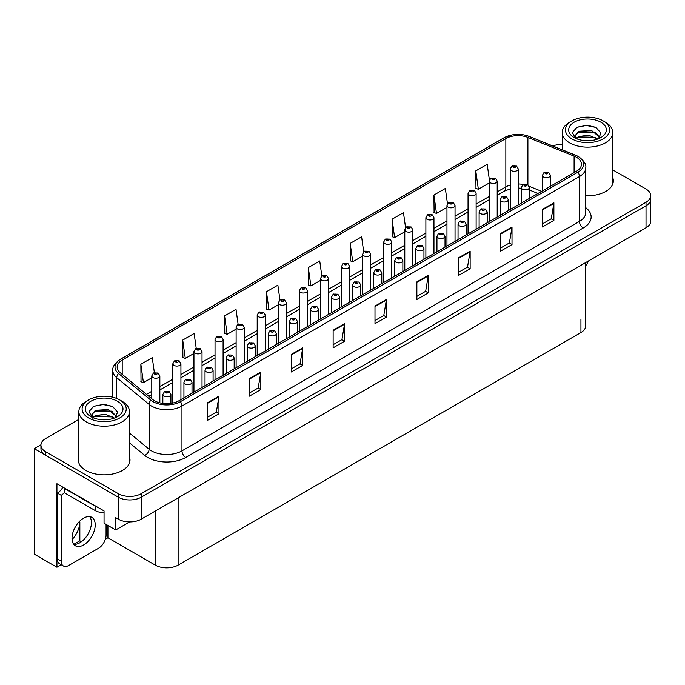 <?xml version="1.0" encoding="UTF-8"?>
<svg xmlns="http://www.w3.org/2000/svg" width="685" height="685" viewBox="0 0 685 685"><rect width="100%" height="100%" fill="white"/><g stroke="black" fill="none" stroke-linecap="round" stroke-linejoin="round"><path stroke-width="1.03" d="M61.239 564.748L56.932 567.231L56.932 483.73L104.051 510.933L104.051 523.237L115.697 529.959L115.697 517.654L118.359 519.196A16.149 9.325 0 0 0 141.196 519.196L646.024 227.737A16.149 9.325 0 0 0 650.75 221.144L650.75 199.172A16.149 9.325 0 0 1 646.024 205.765A16.149 9.325 0 0 0 650.75 199.172L650.75 195.653A16.149 9.325 0 0 0 646.024 189.069L612.818 169.897M129.619 521.927L115.697 529.959M562.222 144.201L561.298 144.372M78.869 419.383L45.664 438.554A16.149 9.325 0 0 0 40.937 445.147A16.149 9.325 0 0 0 45.664 451.74L118.359 493.705A16.149 9.325 0 0 0 141.196 493.705L141.196 497.224L646.024 205.765L141.196 497.224A16.149 9.325 0 0 1 118.359 497.224A16.149 9.325 0 0 0 141.196 497.224L141.196 519.196M56.932 567.231L34.25 554.131L34.25 448.658L118.359 497.224L45.664 455.251A16.149 9.325 0 0 1 40.937 448.658L40.937 445.147M40.946 444.788L34.25 448.658M585.666 262.586L585.666 325.957A16.149 9.325 180 0 1 580.94 332.55L178.117 565.125A16.149 9.325 180 0 1 155.281 565.125L107.93 537.785L107.93 525.481M91.259 524.915L91.259 520.591M107.93 537.785L105.344 539.283M73.8 544.31L79.845 540.816L81.412 541.724M72.062 539.532A17.228 9.941 120 0 0 79.845 521.919L79.306 521.61M79.845 540.816L79.845 521.919M78.869 456.904A25.833 14.916 0 0 0 78.33 459.935A25.833 14.916 0 0 0 85.899 470.484A25.833 14.916 0 0 0 114.052 473.712A25.833 14.916 0 0 0 130.004 459.935A25.833 14.916 0 0 0 129.465 456.904M78.869 460.423A25.833 14.916 0 0 0 78.51 461.69M576.41 157.225A17.228 9.941 180 0 1 581.454 164.254A17.228 9.941 180 0 1 576.41 171.284L178.913 400.776A17.228 9.941 180 0 1 152.627 399.449L120.277 372.777A17.228 9.941 180 0 1 117.161 367.074A17.228 9.941 180 0 1 122.204 360.045L505.847 138.55A17.228 9.941 180 0 1 527.904 137.428L574.107 156.111A17.228 9.941 180 0 1 576.41 157.225M577.934 156.343A19.377 11.191 0 0 0 575.349 155.093L529.145 136.418A19.377 11.191 0 0 0 524.487 135.031A19.377 11.191 0 0 0 511.567 135.031A19.377 11.191 0 0 0 504.323 137.668L120.68 359.163A19.377 11.191 0 0 0 118.514 373.488L150.863 400.16A19.377 11.191 0 0 0 180.438 401.658L577.934 172.166A19.377 11.191 0 0 0 577.934 156.343M207.538 402.754L207.538 420.333L218.952 413.74L218.952 396.161L207.538 402.754M207.538 417.216L216.332 412.139L218.909 396.752A4.307 2.483 -120 0 0 218.952 396.161M216.254 412.182L218.952 413.74M249.4 378.582L249.4 396.161L260.822 389.577L260.822 371.998L249.4 378.582M249.4 393.044L258.194 387.967L260.771 372.58A4.307 2.483 -120 0 0 260.822 371.998M258.117 388.01L260.822 389.577M291.271 354.419L291.271 371.998L302.684 365.405L302.684 347.826L291.271 354.419M291.271 368.873L300.064 363.795L302.642 348.408A4.307 2.483 -120 0 0 302.684 347.826M299.987 363.846L302.684 365.405M333.133 330.247L333.133 347.826L344.546 341.233L344.546 323.654L333.133 330.247M333.133 344.701L341.926 339.632L344.504 324.236A4.307 2.483 -120 0 0 344.546 323.654M341.849 339.674L344.546 341.233M542.46 209.387L542.46 226.966L553.882 220.373L553.882 202.794L542.46 209.387M542.46 223.849L551.254 218.772L553.831 203.385A4.307 2.483 -120 0 0 553.882 202.794M551.177 218.815L553.882 220.373M500.598 233.559L500.598 251.138L512.012 244.545L512.012 226.966L500.598 233.559M500.598 248.021L509.392 242.944L511.969 227.548A4.307 2.483 -120 0 0 512.012 226.966M509.315 242.987L512.012 244.545M458.727 257.731L458.727 275.31L470.15 268.717L470.15 251.138L458.727 257.731M458.727 272.193L467.521 267.116L470.098 251.72A4.307 2.483 -120 0 0 470.15 251.138M467.444 267.159L470.15 268.717M416.865 281.903L416.865 299.482L428.279 292.889L428.279 275.31L416.865 281.903M416.865 296.365L425.659 291.288L428.236 275.892A4.307 2.483 -120 0 0 428.279 275.31M425.582 291.33L428.279 292.889M374.995 306.075L374.995 323.654L386.417 317.061L386.417 299.482L374.995 306.075M374.995 320.537L383.788 315.46L386.366 300.064A4.307 2.483 -120 0 0 386.417 299.482M383.711 315.502L386.417 317.061M585.761 195.747A25.833 14.916 0 0 0 613.358 180.866A25.833 14.916 0 0 0 612.818 177.843M141.196 493.705L646.024 202.246A16.149 9.325 0 0 0 650.75 195.653M562.222 144.364A16.149 9.325 0 0 0 552.829 145.973M238.089 324.202L236.008 309.329L224.586 315.913L224.774 333.389M196.235 348.408L194.138 333.492L182.724 340.085L182.904 357.561M154.373 372.649L152.275 357.664L140.853 364.257L141.041 381.733M363.701 251.772L361.603 236.813L350.181 243.406L350.369 260.874M405.58 227.728L403.465 212.641L392.051 219.234L392.231 236.71M447.476 203.753L445.336 188.469L433.913 195.062L434.102 212.538M489.39 179.898L487.198 164.297L475.784 170.89L475.964 188.366M279.959 300.021L277.87 285.157L266.448 291.75L266.636 309.218M321.822 275.875L319.732 260.985L308.318 267.578L308.498 285.046M308.318 267.578L310.896 285.945L320.46 280.422M310.896 285.945L308.318 284.977M350.181 243.406L352.758 261.773L362.622 256.079M352.758 261.773L350.181 260.805M392.051 219.234L394.628 237.601L404.792 231.727M394.628 237.601L392.051 236.642M433.913 195.062L436.491 213.429L446.962 207.384M436.491 213.429L433.913 212.47M475.784 170.89L478.361 189.257L489.133 183.041M478.361 189.257L475.784 188.298M266.448 291.75L269.025 310.117L278.29 304.774M269.025 310.117L266.448 309.149M224.586 315.913L227.163 334.289L236.119 329.117M227.163 334.289L224.586 333.321M182.724 340.085L185.301 358.452L193.949 353.46M185.301 358.452L182.724 357.493M140.853 364.257L143.43 382.624L151.779 377.812M143.43 382.624L140.853 381.665M129.825 461.69A25.833 14.916 0 0 0 129.465 460.423M613.178 182.63A25.833 14.916 0 0 0 612.818 181.354M159.853 402.866L159.853 375.902A4.033 2.329 180 0 1 157.353 378.051A4.033 2.329 180 0 1 152.96 377.546A4.033 2.329 180 0 1 151.779 375.902L153.389 373.102A2.689 1.618 57.8 0 1 154.819 373.179A1.344 0.779 0 0 0 154.861 374.258A1.344 0.779 0 0 0 156.762 374.258A1.344 0.779 0 0 0 156.762 373.154A1.344 0.779 0 0 0 154.904 373.128L155.452 373.479M154.904 373.128A2.689 1.481 -117.9 0 0 153.645 372.948A2.689 1.481 -117.9 0 0 153.526 373.025M155.418 373.916L154.819 373.179M155.435 373.924L155.418 373.496M170.925 403.397L170.925 394.466A4.033 2.329 180 0 1 168.433 396.624A4.033 2.329 180 0 1 164.032 396.118A4.033 2.329 180 0 1 162.85 394.466L164.46 391.666A2.689 1.618 57.8 0 1 165.898 391.751A1.344 0.779 0 0 0 165.933 392.822A1.344 0.779 0 0 0 167.842 392.822A1.344 0.779 0 0 0 167.842 391.726A1.344 0.779 0 0 0 165.975 391.7L167.423 392.274L166.506 392.496L165.898 391.751M166.523 392.505L166.523 392.043M165.975 391.7A2.689 1.481 -117.9 0 0 164.717 391.52A2.689 1.481 -117.9 0 0 164.606 391.597M180.934 399.612L180.934 363.726A4.033 2.329 180 0 1 178.442 365.884A4.033 2.329 180 0 1 174.041 365.379A4.033 2.329 180 0 1 172.86 363.726L174.469 360.926A2.689 1.618 57.8 0 1 175.908 361.004A1.344 0.779 0 0 0 175.942 362.082A1.344 0.779 0 0 0 177.852 362.082A1.344 0.779 0 0 0 177.852 360.986A1.344 0.779 0 0 0 175.985 360.961L176.533 361.303M175.985 360.961A2.689 1.481 -117.9 0 0 174.726 360.781A2.689 1.481 -117.9 0 0 174.615 360.858M176.499 361.74L175.908 361.004M176.516 361.748L176.499 361.32M202.024 387.436L202.024 351.559A4.033 2.329 180 0 1 199.523 353.708A4.033 2.329 180 0 1 195.131 353.203A4.033 2.329 180 0 1 193.949 351.559L195.559 348.751A2.689 1.618 57.8 0 1 196.989 348.836A1.344 0.779 0 0 0 197.032 349.907A1.344 0.779 0 0 0 198.933 349.907A1.344 0.779 0 0 0 198.933 348.811A1.344 0.779 0 0 0 197.075 348.785L198.522 349.359L197.605 349.581L196.989 348.836M197.623 349.59L197.623 349.127M197.075 348.785A2.689 1.481 -117.9 0 0 195.816 348.605A2.689 1.481 -117.9 0 0 195.696 348.682M223.105 375.269L223.105 339.383A4.033 2.329 180 0 1 220.613 341.532A4.033 2.329 180 0 1 216.212 341.027A4.033 2.329 180 0 1 215.03 339.383L216.64 336.583A2.689 1.618 57.8 0 1 218.078 336.66A1.344 0.779 0 0 0 218.113 337.731A1.344 0.779 0 0 0 220.022 337.731A1.344 0.779 0 0 0 220.022 336.635A1.344 0.779 0 0 0 218.155 336.609L219.602 337.183L218.686 337.405L218.078 336.66M218.155 336.609A2.689 1.481 -117.9 0 0 216.897 336.429A2.689 1.481 -117.9 0 0 216.785 336.506M192.005 393.216L192.005 382.298A4.033 2.329 180 0 1 189.514 384.448A4.033 2.329 180 0 1 185.121 383.942A4.033 2.329 180 0 1 183.94 382.298L185.549 379.499A2.689 1.618 57.8 0 1 186.979 379.576A1.344 0.779 0 0 0 187.022 380.646A1.344 0.779 0 0 0 188.923 380.646A1.344 0.779 0 0 0 188.923 379.55A1.344 0.779 0 0 0 187.065 379.524L188.512 380.098L187.596 380.321L186.979 379.576M187.613 380.329L187.613 379.867M187.065 379.524A2.689 1.481 -117.9 0 0 185.806 379.344A2.689 1.481 -117.9 0 0 185.686 379.421M213.095 381.048L213.095 370.123A4.033 2.329 180 0 1 210.603 372.28A4.033 2.329 180 0 1 206.202 371.775A4.033 2.329 180 0 1 205.02 370.123L206.63 367.323A2.689 1.618 57.8 0 1 208.069 367.4A1.344 0.779 0 0 0 208.103 368.479A1.344 0.779 0 0 0 210.012 368.479A1.344 0.779 0 0 0 210.012 367.374A1.344 0.779 0 0 0 208.146 367.357L209.593 367.922L208.677 368.145L208.069 367.4M208.694 368.153L208.694 367.699M208.146 367.357A2.689 1.481 -117.9 0 0 206.887 367.169A2.689 1.481 -117.9 0 0 206.776 367.246M208.677 368.145L208.66 367.717M234.176 368.873L234.176 357.947A4.033 2.329 180 0 1 231.684 360.104A4.033 2.329 180 0 1 227.292 359.599A4.033 2.329 180 0 1 226.11 357.947L227.72 355.147A2.689 1.618 57.8 0 1 229.15 355.224A1.344 0.779 0 0 0 229.192 356.303A1.344 0.779 0 0 0 231.093 356.303A1.344 0.779 0 0 0 231.093 355.207A1.344 0.779 0 0 0 229.235 355.181L229.783 355.524M229.235 355.181A2.689 1.481 -117.9 0 0 227.977 355.001A2.689 1.481 -117.9 0 0 227.857 355.078M229.749 355.96L229.15 355.224M229.766 355.969L229.749 355.541M255.265 356.697L255.265 345.779A4.033 2.329 180 0 1 252.774 347.929A4.033 2.329 180 0 1 248.372 347.423A4.033 2.329 180 0 1 247.191 345.779L248.801 342.971A2.689 1.618 57.8 0 1 250.239 343.057A1.344 0.779 0 0 0 250.273 344.127A1.344 0.779 0 0 0 252.183 344.127A1.344 0.779 0 0 0 252.183 343.031A1.344 0.779 0 0 0 250.316 343.005L251.763 343.579L250.847 343.801L250.239 343.057M250.864 343.81L250.864 343.348M250.316 343.005A2.689 1.481 -117.9 0 0 249.057 342.825A2.689 1.481 -117.9 0 0 248.938 342.902M250.847 343.801L250.83 343.373M588.432 260.985A10.763 6.216 -60 0 1 585.666 265.814M83.613 544.969A16.414 9.479 120 0 0 94.342 530.507A16.414 9.479 120 0 0 91.824 517.346A16.414 9.479 120 0 0 83.613 518.16A16.414 9.479 120 0 0 72.893 532.63A16.414 9.479 120 0 0 75.401 545.782A16.414 9.479 120 0 0 83.613 544.969M89.692 516.636A16.414 9.479 -60 0 1 89.941 530.062A16.414 9.479 -60 0 1 79.811 542.777A16.414 9.479 -60 0 1 73.723 544.301M106.072 524.402L106.072 535.131A10.763 6.216 -60 0 1 98.46 548.308L68.774 565.45A10.763 6.216 -60 0 1 63.388 565.981A10.763 6.216 -60 0 1 61.162 561.058L61.162 495.315L57.352 493.114A10.763 6.216 120 0 0 62.883 487.163M64.287 492.721A10.763 6.216 -60 0 1 61.162 495.315M63.388 565.981L59.578 563.789A10.763 6.216 -60 0 1 57.352 558.857L57.352 493.114M97.844 507.354A10.763 6.216 180 0 1 95.412 506.301L64.202 488.277A10.763 6.216 0 0 0 64.527 488.114M95.412 506.301L95.412 510.693A10.763 6.216 0 0 0 104.051 512.483M64.202 488.277L64.202 492.678L95.412 510.693M589.973 140.673L583.346 140.494M585.23 140.682L588.072 140.759M597.748 139.021L588.672 135.202L578.774 136.529L576.29 138.276M597.474 139.123L594.785 137.334L578.774 136.88L575.939 139.064M599.82 137.343L591.583 130.493L578.765 131.246L575.143 135.647L576.941 138.884M575.152 135.81L578.774 131.606L594.863 132.094L599.76 137.42M605.412 122.195L603.125 120.877A22.066 12.741 180 0 1 603.125 138.901A22.066 12.741 180 0 1 571.915 138.901A22.066 12.741 180 0 1 571.915 120.877A22.066 12.741 180 0 1 603.125 120.877L605.412 122.195A25.294 14.608 180 0 1 612.818 132.522A25.294 14.608 180 0 1 605.412 142.857A25.294 14.608 180 0 1 569.637 142.857A25.294 14.608 180 0 1 562.222 132.522A25.294 14.608 180 0 1 569.637 122.195L571.915 120.877M574.201 122.195A18.837 10.874 180 0 1 600.848 122.195A18.837 10.874 180 0 1 600.848 137.582A18.837 10.874 180 0 1 574.201 137.582A18.837 10.874 180 0 1 574.201 122.195M598.467 138.738L600.976 133.087L595.924 127.367L587.216 125.244L576.993 127.213L572.369 132.556L575.486 138.259M595.736 132.573L577.686 132.205M596.155 127.487L586.377 125.449L576.77 127.333M595.719 137.848L577.678 137.488M106.612 419.734L99.993 419.562M101.868 419.751L104.719 419.828M114.386 418.09L105.319 414.262L95.412 415.589L92.937 417.345M114.112 418.184L111.424 416.394L95.412 415.941L92.578 418.124M116.459 416.411L108.221 409.553L95.412 410.315L91.79 414.708L93.58 417.953M91.79 414.87L95.412 410.666L111.501 411.154L116.399 416.48M122.05 401.264L119.772 399.946A22.066 12.741 180 0 1 119.772 417.961A22.066 12.741 180 0 1 88.562 417.961A22.066 12.741 180 0 1 88.562 399.946A22.066 12.741 180 0 1 119.772 399.946L122.05 401.264A25.294 14.608 180 0 1 129.465 411.591A25.294 14.608 180 0 1 122.05 421.917A25.294 14.608 180 0 1 86.276 421.917A25.294 14.608 180 0 1 78.869 411.591A25.294 14.608 180 0 1 86.276 401.264L88.562 399.946M90.848 401.264A18.837 10.874 180 0 1 117.486 401.264A18.837 10.874 180 0 1 117.486 416.643A18.837 10.874 180 0 1 90.848 416.643A18.837 10.874 180 0 1 90.848 401.264M115.106 417.807L117.615 412.147L112.563 406.428L103.855 404.313L93.639 406.282L89.016 411.616L92.132 417.319M112.374 411.642L94.333 411.265M112.802 406.548L103.024 404.518L93.408 406.393M112.357 416.908L94.324 416.548M244.185 363.093L244.185 327.207A4.033 2.329 180 0 1 241.694 329.365A4.033 2.329 180 0 1 237.301 328.86A4.033 2.329 180 0 1 236.119 327.207L237.729 324.407A2.689 1.618 57.8 0 1 239.159 324.484A1.344 0.779 0 0 0 239.202 325.563A1.344 0.779 0 0 0 241.103 325.563A1.344 0.779 0 0 0 241.103 324.459A1.344 0.779 0 0 0 239.245 324.442L239.793 324.784M239.245 324.442A2.689 1.481 -117.9 0 0 237.986 324.253A2.689 1.481 -117.9 0 0 237.866 324.33M239.759 325.221L239.159 324.484M239.776 325.229L239.759 324.801M265.275 350.917L265.275 315.031A4.033 2.329 180 0 1 262.783 317.189A4.033 2.329 180 0 1 258.382 316.684A4.033 2.329 180 0 1 257.2 315.031L258.81 312.232A2.689 1.618 57.8 0 1 260.249 312.317A1.344 0.779 0 0 0 260.283 313.387A1.344 0.779 0 0 0 262.192 313.387A1.344 0.779 0 0 0 262.192 312.291A1.344 0.779 0 0 0 260.326 312.266L261.773 312.839L260.857 313.062L260.249 312.317M260.326 312.266A2.689 1.481 -117.9 0 0 259.067 312.086A2.689 1.481 -117.9 0 0 258.956 312.163M286.356 338.75L286.356 302.864A4.033 2.329 180 0 1 283.864 305.013A4.033 2.329 180 0 1 279.471 304.508A4.033 2.329 180 0 1 278.29 302.864L279.9 300.064A2.689 1.618 57.8 0 1 281.329 300.141A1.344 0.779 0 0 0 281.372 301.212A1.344 0.779 0 0 0 283.273 301.212A1.344 0.779 0 0 0 283.273 300.116A1.344 0.779 0 0 0 281.415 300.09L281.963 300.432M281.415 300.09A2.689 1.481 -117.9 0 0 280.156 299.91A2.689 1.481 -117.9 0 0 280.037 299.987M281.929 300.878L281.329 300.141M281.946 300.886L281.929 300.458M276.346 344.529L276.346 333.604A4.033 2.329 180 0 1 273.854 335.753A4.033 2.329 180 0 1 269.462 335.248A4.033 2.329 180 0 1 268.28 333.604L269.89 330.804A2.689 1.618 57.8 0 1 271.32 330.881A1.344 0.779 0 0 0 271.363 331.951A1.344 0.779 0 0 0 273.264 331.951A1.344 0.779 0 0 0 273.264 330.855A1.344 0.779 0 0 0 271.406 330.829L271.954 331.18M271.406 330.829A2.689 1.481 -117.9 0 0 270.147 330.649A2.689 1.481 -117.9 0 0 270.027 330.727M271.919 331.617L271.32 330.881M271.936 331.626L271.919 331.197M297.436 332.353L297.436 321.428A4.033 2.329 180 0 1 294.944 323.585A4.033 2.329 180 0 1 290.543 323.08A4.033 2.329 180 0 1 289.361 321.428L290.971 318.628A2.689 1.618 57.8 0 1 292.409 318.705A1.344 0.779 0 0 0 292.444 319.784A1.344 0.779 0 0 0 294.353 319.784A1.344 0.779 0 0 0 294.353 318.679A1.344 0.779 0 0 0 292.486 318.662L293.933 319.236L293.017 319.45L292.409 318.705M293.034 319.458L293.034 319.005M292.486 318.662A2.689 1.481 -117.9 0 0 291.228 318.482A2.689 1.481 -117.9 0 0 291.108 318.551M318.516 320.178L318.516 309.26A4.033 2.329 180 0 1 316.025 311.41A4.033 2.329 180 0 1 311.632 310.904A4.033 2.329 180 0 1 310.442 309.26L312.06 306.452A2.689 1.618 57.8 0 1 313.49 306.537A1.344 0.779 0 0 0 313.533 307.608A1.344 0.779 0 0 0 315.434 307.608A1.344 0.779 0 0 0 315.434 306.512A1.344 0.779 0 0 0 313.576 306.486L315.023 307.06L314.107 307.282L313.49 306.537M314.115 307.291L314.115 306.829M313.576 306.486A2.689 1.481 -117.9 0 0 312.317 306.306A2.689 1.481 -117.9 0 0 312.197 306.383M307.445 326.574L307.445 290.688A4.033 2.329 180 0 1 304.953 292.846A4.033 2.329 180 0 1 300.552 292.341A4.033 2.329 180 0 1 299.371 290.688L300.98 287.888A2.689 1.618 57.8 0 1 302.419 287.965A1.344 0.779 0 0 0 302.453 289.044A1.344 0.779 0 0 0 304.363 289.044A1.344 0.779 0 0 0 304.363 287.94A1.344 0.779 0 0 0 302.496 287.923L303.044 288.265M302.496 287.923A2.689 1.481 -117.9 0 0 301.237 287.734A2.689 1.481 -117.9 0 0 301.117 287.811M303.01 288.702L302.419 287.965M303.027 288.71L303.01 288.282M328.526 314.398L328.526 278.512A4.033 2.329 180 0 1 326.034 280.67A4.033 2.329 180 0 1 321.642 280.165A4.033 2.329 180 0 1 320.46 278.512L322.07 275.712A2.689 1.618 57.8 0 1 323.5 275.79A1.344 0.779 0 0 0 323.543 276.868A1.344 0.779 0 0 0 325.443 276.868A1.344 0.779 0 0 0 325.443 275.772A1.344 0.779 0 0 0 323.585 275.747L325.033 276.32L324.116 276.534L323.5 275.79M324.125 276.552L324.125 276.089M323.585 275.747A2.689 1.481 -117.9 0 0 322.327 275.567A2.689 1.481 -117.9 0 0 322.207 275.644M349.615 302.222L349.615 266.345A4.033 2.329 180 0 1 347.124 268.494A4.033 2.329 180 0 1 342.723 267.989A4.033 2.329 180 0 1 341.541 266.345L343.151 263.537A2.689 1.618 57.8 0 1 344.589 263.622A1.344 0.779 0 0 0 344.623 264.693A1.344 0.779 0 0 0 346.533 264.693A1.344 0.779 0 0 0 346.533 263.597A1.344 0.779 0 0 0 344.666 263.571L345.214 263.913M344.666 263.571A2.689 1.481 -117.9 0 0 343.408 263.391A2.689 1.481 -117.9 0 0 343.288 263.468M345.18 263.939L344.589 263.622M370.696 290.055L370.696 254.169A4.033 2.329 180 0 1 368.205 256.318A4.033 2.329 180 0 1 363.812 255.813A4.033 2.329 180 0 1 362.622 254.169L364.24 251.369A2.689 1.618 57.8 0 1 365.67 251.446A1.344 0.779 0 0 0 365.713 252.517A1.344 0.779 0 0 0 367.614 252.517A1.344 0.779 0 0 0 367.614 251.421A1.344 0.779 0 0 0 365.756 251.395L367.203 251.969L366.278 252.191L365.67 251.446M366.295 252.2L366.295 251.746M365.756 251.395A2.689 1.481 -117.9 0 0 364.497 251.215A2.689 1.481 -117.9 0 0 364.377 251.292M391.786 277.879L391.786 241.993A4.033 2.329 180 0 1 389.294 244.151A4.033 2.329 180 0 1 384.893 243.646A4.033 2.329 180 0 1 383.711 241.993L385.321 239.193A2.689 1.618 57.8 0 1 386.76 239.27A1.344 0.779 0 0 0 386.794 240.349A1.344 0.779 0 0 0 388.703 240.349A1.344 0.779 0 0 0 388.703 239.245A1.344 0.779 0 0 0 386.837 239.228L388.284 239.801L387.367 240.015L386.76 239.27M386.837 239.228A2.689 1.481 -117.9 0 0 385.578 239.048A2.689 1.481 -117.9 0 0 385.458 239.116M339.606 308.002L339.606 297.084A4.033 2.329 180 0 1 337.114 299.234A4.033 2.329 180 0 1 332.713 298.728A4.033 2.329 180 0 1 331.531 297.084L333.141 294.285A2.689 1.618 57.8 0 1 334.58 294.362A1.344 0.779 0 0 0 334.614 295.432A1.344 0.779 0 0 0 336.523 295.432A1.344 0.779 0 0 0 336.523 294.336A1.344 0.779 0 0 0 334.657 294.31L336.104 294.884L335.188 295.107L334.58 294.362M335.205 295.115L335.205 294.653M334.657 294.31A2.689 1.481 -117.9 0 0 333.398 294.13A2.689 1.481 -117.9 0 0 333.278 294.207M335.188 295.107L335.171 294.678M360.687 295.834L360.687 284.909A4.033 2.329 180 0 1 358.195 287.066A4.033 2.329 180 0 1 353.802 286.561A4.033 2.329 180 0 1 352.612 284.909L354.231 282.109A2.689 1.618 57.8 0 1 355.661 282.186A1.344 0.779 0 0 0 355.703 283.265A1.344 0.779 0 0 0 357.604 283.265A1.344 0.779 0 0 0 357.604 282.16A1.344 0.779 0 0 0 355.746 282.143L356.286 282.485M355.746 282.143A2.689 1.481 -117.9 0 0 354.487 281.955A2.689 1.481 -117.9 0 0 354.368 282.032M356.26 282.922L355.661 282.186M356.268 282.931L356.26 282.503M381.776 283.658L381.776 272.733A4.033 2.329 180 0 1 379.284 274.891A4.033 2.329 180 0 1 374.883 274.385A4.033 2.329 180 0 1 373.702 272.733L375.311 269.933A2.689 1.618 57.8 0 1 376.75 270.018A1.344 0.779 0 0 0 376.784 271.089A1.344 0.779 0 0 0 378.694 271.089A1.344 0.779 0 0 0 378.694 269.993A1.344 0.779 0 0 0 376.827 269.967L378.274 270.541L377.358 270.755L376.75 270.018M377.375 270.772L377.375 270.31M376.827 269.967A2.689 1.481 -117.9 0 0 375.568 269.787A2.689 1.481 -117.9 0 0 375.449 269.864M377.358 270.755L377.341 270.327M402.857 271.483L402.857 260.565A4.033 2.329 180 0 1 400.365 262.715A4.033 2.329 180 0 1 395.973 262.209A4.033 2.329 180 0 1 394.783 260.565L396.392 257.766A2.689 1.618 57.8 0 1 397.831 257.843A1.344 0.779 0 0 0 397.874 258.913A1.344 0.779 0 0 0 399.775 258.913A1.344 0.779 0 0 0 399.775 257.817A1.344 0.779 0 0 0 397.916 257.791L398.456 258.134M397.916 257.791A2.689 1.481 -117.9 0 0 396.658 257.611A2.689 1.481 -117.9 0 0 396.538 257.688M398.43 258.579L397.831 257.843M398.439 258.587L398.43 258.159M423.946 259.315L423.946 248.39A4.033 2.329 180 0 1 421.455 250.547A4.033 2.329 180 0 1 417.054 250.042A4.033 2.329 180 0 1 415.872 248.39L417.482 245.59A2.689 1.618 57.8 0 1 418.92 245.667A1.344 0.779 0 0 0 418.955 246.746A1.344 0.779 0 0 0 420.864 246.746A1.344 0.779 0 0 0 420.864 245.641A1.344 0.779 0 0 0 418.997 245.624L420.444 246.189L419.528 246.412L418.92 245.667M419.545 246.42L419.545 245.966M418.997 245.624A2.689 1.481 -117.9 0 0 417.739 245.435A2.689 1.481 -117.9 0 0 417.619 245.513M412.867 265.703L412.867 229.826A4.033 2.329 180 0 1 410.375 231.975A4.033 2.329 180 0 1 405.982 231.47A4.033 2.329 180 0 1 404.792 229.826L406.402 227.018A2.689 1.618 57.8 0 1 407.84 227.103A1.344 0.779 0 0 0 407.883 228.173A1.344 0.779 0 0 0 409.784 228.173A1.344 0.779 0 0 0 409.784 227.077A1.344 0.779 0 0 0 407.926 227.052L409.373 227.625L408.448 227.848L407.84 227.103M408.466 227.857L408.466 227.394M407.926 227.052A2.689 1.481 -117.9 0 0 406.667 226.872A2.689 1.481 -117.9 0 0 406.548 226.949M408.448 227.848L408.44 227.411M433.956 253.536L433.956 217.65A4.033 2.329 180 0 1 431.464 219.799A4.033 2.329 180 0 1 427.063 219.294A4.033 2.329 180 0 1 425.882 217.65L427.491 214.85A2.689 1.618 57.8 0 1 428.93 214.927A1.344 0.779 0 0 0 428.964 215.998A1.344 0.779 0 0 0 430.874 215.998A1.344 0.779 0 0 0 430.874 214.902A1.344 0.779 0 0 0 429.007 214.876L429.555 215.218M429.007 214.876A2.689 1.481 -117.9 0 0 427.748 214.696A2.689 1.481 -117.9 0 0 427.628 214.773M429.521 215.664L428.93 214.927M429.538 215.672L429.521 215.244M455.037 241.36L455.037 205.474A4.033 2.329 180 0 1 452.545 207.632A4.033 2.329 180 0 1 448.153 207.127A4.033 2.329 180 0 1 446.962 205.474L448.572 202.674A2.689 1.618 57.8 0 1 450.011 202.751A1.344 0.779 0 0 0 450.054 203.83A1.344 0.779 0 0 0 451.954 203.83A1.344 0.779 0 0 0 451.954 202.726A1.344 0.779 0 0 0 450.096 202.709L451.543 203.282L450.619 203.496L450.011 202.751M450.636 203.505L450.636 203.051M450.096 202.709A2.689 1.481 -117.9 0 0 448.838 202.52A2.689 1.481 -117.9 0 0 448.718 202.597M450.619 203.496L450.61 203.068M476.126 229.184L476.126 193.298A4.033 2.329 180 0 1 473.635 195.456A4.033 2.329 180 0 1 469.234 194.951A4.033 2.329 180 0 1 468.052 193.298L469.662 190.498A2.689 1.618 57.8 0 1 471.1 190.584A1.344 0.779 0 0 0 471.134 191.654A1.344 0.779 0 0 0 473.035 191.654A1.344 0.779 0 0 0 473.035 190.558A1.344 0.779 0 0 0 471.177 190.533L471.725 190.875M471.177 190.533A2.689 1.481 -117.9 0 0 469.919 190.353A2.689 1.481 -117.9 0 0 469.799 190.43M471.691 190.892L471.1 190.584M497.207 217.017L497.207 181.131A4.033 2.329 180 0 1 494.716 183.28A4.033 2.329 180 0 1 490.314 182.775A4.033 2.329 180 0 1 489.133 181.131L490.743 178.331A2.689 1.618 57.8 0 1 492.181 178.408A1.344 0.779 0 0 0 492.224 179.479A1.344 0.779 0 0 0 494.125 179.479A1.344 0.779 0 0 0 494.125 178.383A1.344 0.779 0 0 0 492.267 178.357L493.714 178.931L492.789 179.153L492.181 178.408M492.806 179.162L492.806 178.699M492.267 178.357A2.689 1.481 -117.9 0 0 491.008 178.177A2.689 1.481 -117.9 0 0 490.888 178.254M518.297 204.841L518.297 168.955A4.033 2.329 180 0 1 515.805 171.113A4.033 2.329 180 0 1 511.404 170.608A4.033 2.329 180 0 1 510.222 168.955L511.832 166.155A2.689 1.618 57.8 0 1 513.262 166.232A1.344 0.779 0 0 0 513.305 167.311A1.344 0.779 0 0 0 515.206 167.311A1.344 0.779 0 0 0 515.206 166.207A1.344 0.779 0 0 0 513.348 166.19L514.795 166.755L513.878 166.977L513.262 166.232M513.348 166.19A2.689 1.481 -117.9 0 0 512.089 166.001A2.689 1.481 -117.9 0 0 511.969 166.078M445.027 247.139L445.027 236.214A4.033 2.329 180 0 1 442.536 238.371A4.033 2.329 180 0 1 438.135 237.866A4.033 2.329 180 0 1 436.953 236.214L438.563 233.414A2.689 1.618 57.8 0 1 440.001 233.491A1.344 0.779 0 0 0 440.044 234.57A1.344 0.779 0 0 0 441.945 234.57A1.344 0.779 0 0 0 441.945 233.474A1.344 0.779 0 0 0 440.087 233.448L440.626 233.791M440.087 233.448A2.689 1.481 -117.9 0 0 438.828 233.268A2.689 1.481 -117.9 0 0 438.708 233.345M440.601 234.227L440.001 233.491M440.609 234.236L440.601 233.808M466.117 234.964L466.117 224.046A4.033 2.329 180 0 1 463.625 226.196A4.033 2.329 180 0 1 459.224 225.69A4.033 2.329 180 0 1 458.042 224.046L459.652 221.238A2.689 1.618 57.8 0 1 461.082 221.323A1.344 0.779 0 0 0 461.125 222.394A1.344 0.779 0 0 0 463.026 222.394A1.344 0.779 0 0 0 463.026 221.298A1.344 0.779 0 0 0 461.168 221.272L462.615 221.846L461.699 222.068L461.082 221.323M461.716 222.077L461.716 221.615M461.168 221.272A2.689 1.481 -117.9 0 0 459.909 221.092A2.689 1.481 -117.9 0 0 459.789 221.169M461.699 222.068L461.681 221.632M487.198 222.788L487.198 211.87A4.033 2.329 180 0 1 484.706 214.02A4.033 2.329 180 0 1 480.305 213.514A4.033 2.329 180 0 1 479.123 211.87L480.733 209.071A2.689 1.618 57.8 0 1 482.171 209.148A1.344 0.779 0 0 0 482.214 210.218A1.344 0.779 0 0 0 484.115 210.218A1.344 0.779 0 0 0 484.115 209.122A1.344 0.779 0 0 0 482.257 209.096L482.797 209.447M482.257 209.096A2.689 1.481 -117.9 0 0 480.998 208.916A2.689 1.481 -117.9 0 0 480.879 208.994M482.762 209.884L482.171 209.148M482.779 209.893L482.762 209.464M508.287 210.62L508.287 199.695A4.033 2.329 180 0 1 505.795 201.852A4.033 2.329 180 0 1 501.394 201.347A4.033 2.329 180 0 1 500.213 199.695L501.822 196.895A2.689 1.618 57.8 0 1 503.252 196.972A1.344 0.779 0 0 0 503.295 198.051A1.344 0.779 0 0 0 505.196 198.051A1.344 0.779 0 0 0 505.196 196.946A1.344 0.779 0 0 0 503.338 196.929L504.785 197.503L503.869 197.717L503.252 196.972M503.886 197.725L503.886 197.271M503.338 196.929A2.689 1.481 -117.9 0 0 502.079 196.749A2.689 1.481 -117.9 0 0 501.959 196.818M503.869 197.717L503.852 197.289M529.368 198.444L529.368 187.527A4.033 2.329 180 0 1 526.876 189.677A4.033 2.329 180 0 1 522.475 189.171A4.033 2.329 180 0 1 521.294 187.527L522.903 184.719A2.689 1.618 57.8 0 1 524.342 184.804A1.344 0.779 0 0 0 524.385 185.875A1.344 0.779 0 0 0 526.285 185.875A1.344 0.779 0 0 0 526.285 184.779A1.344 0.779 0 0 0 524.427 184.753L524.967 185.096M524.427 184.753A2.689 1.481 -117.9 0 0 523.169 184.573A2.689 1.481 -117.9 0 0 523.049 184.65M524.933 185.532L524.342 184.804M524.95 185.549L524.933 185.113M550.457 186.269L550.457 175.351A4.033 2.329 180 0 1 547.966 177.501A4.033 2.329 180 0 1 543.565 176.995A4.033 2.329 180 0 1 542.383 175.351L543.993 172.552A2.689 1.618 57.8 0 1 545.423 172.629A1.344 0.779 0 0 0 545.465 173.699A1.344 0.779 0 0 0 547.366 173.699A1.344 0.779 0 0 0 547.366 172.603A1.344 0.779 0 0 0 545.508 172.577L546.955 173.151L546.039 173.373L545.423 172.629M546.056 173.382L546.056 172.92M545.508 172.577A2.689 1.481 -117.9 0 0 544.25 172.397A2.689 1.481 -117.9 0 0 544.13 172.474M646.024 227.737L646.024 202.246M118.359 519.196L118.359 493.705M178.117 565.125L178.117 497.884M580.94 332.55L580.94 319.373M155.281 565.125L155.281 511.061M585.761 207.666A26.912 15.541 180 0 1 583.26 227.977L185.763 457.469A5.386 3.108 60 0 1 181.962 450.876L579.45 221.383A21.526 12.433 0 0 0 585.761 212.598L585.761 167.774A21.526 12.433 180 0 1 579.45 176.559A5.386 3.108 -120 0 0 577.934 172.166M185.763 457.469A26.912 15.541 180 0 1 147.703 457.469A26.912 15.541 180 0 1 144.689 455.397L129.465 442.844M150.863 400.16A5.386 3.596 129.5 0 0 149.099 404.39L149.099 449.223A21.526 12.433 0 0 0 151.513 450.876A21.526 12.433 0 0 0 181.962 450.876L181.962 406.051A21.526 12.433 180 0 1 149.099 404.39L116.75 377.718A21.526 12.433 180 0 1 112.854 370.585L112.854 397.24M511.567 135.031L503.92 137.839A5.386 3.108 60 0 1 504.323 137.668M120.68 359.163A5.386 3.108 -120 0 0 120.277 359.334C114.66 363.392 112.186 367.143 112.854 370.585M118.514 373.488A5.386 3.596 129.5 0 0 116.75 377.718L116.75 398.482M180.438 401.658A5.386 3.108 60 0 1 181.962 406.051L579.45 176.559L579.45 221.383A5.386 3.108 60 0 0 583.26 227.977M45.664 451.74L45.664 455.251M129.465 433.031L149.099 449.223A5.386 3.596 -50.5 0 1 144.689 455.397M122.204 360.045L122.204 374.37M574.107 156.111L574.107 172.611M527.904 137.428L527.904 184.822M541.672 191.338L529.103 186.26M523.374 184.47A17.228 9.941 0 0 0 518.297 183.974M510.222 185.053A17.228 9.941 0 0 0 505.847 186.885L497.207 191.877M505.847 138.55L505.847 186.885A9.684 5.591 60 0 1 503.843 191.32L497.207 195.156M489.133 196.535L476.126 204.053M468.052 208.711L455.037 216.22M446.962 220.887L433.956 228.396M425.882 233.054L412.867 240.572M404.792 245.23L391.786 252.739M383.711 257.406L370.696 264.915M362.622 269.573L349.615 277.091M341.541 281.749L328.526 289.258M320.46 293.925L307.445 301.434M299.371 306.101L286.356 313.61M278.29 318.268L265.275 325.786M257.2 330.444L244.185 337.953M236.119 342.62L223.105 350.129M215.03 354.787L202.024 362.305M193.949 366.963L180.934 374.472M172.86 379.139L159.853 386.648M151.779 391.306L146.47 394.372M537.982 193.47L529.83 190.173A9.684 4.538 -68 0 1 529.368 189.916M374.995 306.632L386.366 300.064M416.865 282.46L428.236 275.892M458.727 258.288L470.098 251.72M500.598 234.116L511.969 227.548M542.46 209.944L553.831 203.385M333.133 330.804L344.504 324.236M291.271 354.976L302.642 348.408M249.4 379.147L260.771 372.58M207.538 403.311L218.909 396.752M61.162 561.058L57.352 558.857M585.761 167.774C586.488 164.426 584.014 160.675 578.337 156.514L529.308 136.469L524.487 135.031M503.92 137.839L120.277 359.334M529.83 190.173L529.368 189.993M521.294 188.212L518.297 188.075M510.222 188.932L503.843 191.32M489.133 199.815L476.126 207.324M468.052 211.99L455.037 219.5M446.962 224.158L433.956 231.676M425.882 236.334L412.867 243.843M404.792 248.509L391.786 256.019M383.711 260.677L370.696 268.195M362.622 272.853L349.615 280.362M341.541 285.029L328.526 292.538M320.46 297.204L307.445 304.714M299.371 309.372L286.356 316.89M278.29 321.548L265.275 329.057M257.2 333.723L244.185 341.233M236.119 345.891L223.105 353.409M215.03 358.067L202.024 365.576M193.949 370.242L180.934 377.752M172.86 382.41L159.853 389.928M151.779 394.586L148.808 396.298M159.853 375.902L158.107 373.025L153.645 372.948M151.779 398.747L151.779 375.902M170.925 394.466L169.186 391.589L164.717 391.52M162.85 403.439L162.85 394.466M180.934 363.726L179.196 360.849L174.726 360.781M172.86 403.045L172.86 363.726M202.024 351.559L200.277 348.674L195.816 348.605M193.949 392.103L193.949 351.559M223.105 339.383L221.366 336.506L216.897 336.429M215.03 379.927L215.03 339.383M192.005 382.298L190.267 379.413L185.806 379.344M183.94 397.882L183.94 382.298M213.095 370.123L211.357 367.246L206.887 367.169M205.02 385.706L205.02 370.123M234.176 357.947L232.438 355.07L227.977 355.001M226.11 373.53L226.11 357.947M255.265 345.779L253.527 342.894L249.057 342.825M247.191 361.363L247.191 345.779M562.222 149.775L562.222 132.522M594.854 132.102L595.291 132.316M576.453 127.487L576.993 127.222M612.818 183.897L612.818 132.522M78.869 462.957L78.869 411.591M111.501 411.163L111.929 411.385M93.091 406.556L93.639 406.282M129.465 462.957L129.465 411.591M244.185 327.207L242.447 324.33L237.986 324.253M236.119 367.751L236.119 327.207M265.275 315.031L263.537 312.154L259.067 312.086M257.2 355.583L257.2 315.031M286.356 302.864L284.617 299.979L280.156 299.91M278.29 343.408L278.29 302.864M276.346 333.604L274.608 330.727L270.147 330.649M268.28 349.187L268.28 333.604M297.436 321.428L295.697 318.551L291.228 318.482M289.361 337.011L289.361 321.428M318.516 309.26L316.778 306.375L312.317 306.306M310.442 324.836L310.442 309.26M307.445 290.688L305.707 287.811L301.237 287.734M299.371 331.232L299.371 290.688M328.526 278.512L326.788 275.635L322.327 275.567M320.46 319.064L320.46 278.512M349.615 266.345L347.877 263.46L343.408 263.391M341.541 306.889L341.541 266.345M370.696 254.169L368.958 251.292L364.497 251.215M362.622 294.713L362.622 254.169M391.786 241.993L390.048 239.116L385.578 239.048M383.711 282.537L383.711 241.993M339.606 297.084L337.868 294.207L333.398 294.13M331.531 312.668L331.531 297.084M360.687 284.909L358.949 282.032L354.487 281.955M352.612 300.492L352.612 284.909M381.776 272.733L380.038 269.856L375.568 269.787M373.702 288.317L373.702 272.733M402.857 260.565L401.119 257.68L396.658 257.611M394.783 276.149L394.783 260.565M423.946 248.39L422.208 245.513L417.739 245.435M415.872 263.973L415.872 248.39M412.867 229.826L411.128 226.941L406.667 226.872M404.792 270.369L404.792 229.826M433.956 217.65L432.218 214.773L427.748 214.696M425.882 258.194L425.882 217.65M455.037 205.474L453.299 202.597L448.838 202.52M446.962 246.018L446.962 205.474M476.126 193.298L474.388 190.421L469.919 190.353M468.052 233.85L468.052 193.298M497.207 181.131L495.469 178.246L491.008 178.177M489.133 221.675L489.133 181.131M518.297 168.955L516.558 166.078L512.089 166.001M510.222 209.499L510.222 168.955M445.027 236.214L443.289 233.337L438.828 233.268M436.953 251.797L436.953 236.214M466.117 224.046L464.379 221.161L459.909 221.092M458.042 239.63L458.042 224.046M487.198 211.87L485.459 208.994L480.998 208.916M479.123 227.454L479.123 211.87M508.287 199.695L506.549 196.818L502.079 196.749M500.213 215.278L500.213 199.695M529.368 187.527L527.63 184.642L523.169 184.573M521.294 203.102L521.294 187.527M550.457 175.351L548.719 172.466L544.25 172.397M542.383 190.935L542.383 175.351"/></g></svg>
